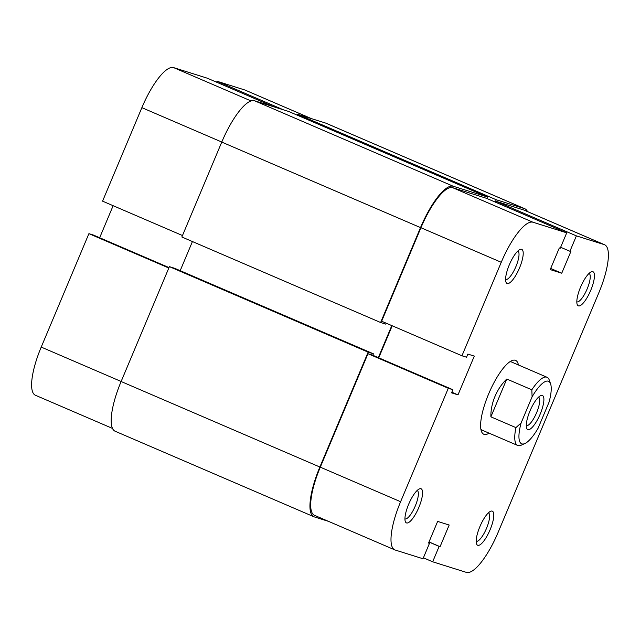 <?xml version="1.0" encoding="UTF-8"?>
<svg xmlns="http://www.w3.org/2000/svg" width="640" height="640" viewBox="0 0 640 640"><rect width="100%" height="100%" fill="white"/><g stroke="black" fill="none" stroke-linecap="round" stroke-linejoin="round"><path stroke-width="0.96" d="M542.28 395.44A18.56 5.304 -66.7 0 1 540.176 414.136A18.56 5.304 -66.7 0 1 527.896 429.64A18.56 5.304 -66.7 0 1 526.632 428.184A18.56 5.304 -66.7 0 1 530.208 410.44A18.56 5.304 -66.7 0 1 540.632 395.648A18.56 5.304 -66.7 0 1 542.28 395.44M526.28 425.584A15.464 4.424 113.3 0 0 526.376 425.624A15.464 4.424 113.3 0 0 536.496 412.96A15.464 4.424 113.3 0 0 538.504 397.176M515.936 427.616L521.12 422.936A34.024 9.728 113.3 0 0 524.92 443.52L521.272 445.16A37.12 10.616 -66.7 0 1 517.696 445.464A37.12 10.616 -66.7 0 1 515.936 427.616L490.888 416.84C490.752 410.128 492.112 403.336 494.96 396.456C497.88 389.608 501.816 383.8 506.784 379.024L531.832 389.8A37.12 10.616 -66.7 0 1 547.032 377.272A37.12 10.616 -66.7 0 1 549.272 380.08L550.592 383.856A34.024 9.728 113.3 0 0 532.096 396.816L531.832 389.8M521.12 422.936L532.096 396.816M524.92 443.52A34.024 9.728 113.3 0 0 538.08 428.264L549.056 402.144A34.024 9.728 113.3 0 0 550.592 383.856M490.888 416.84L506.784 379.024M527.488 211.576A49.488 14.152 113.3 0 0 524.872 208.768L326.12 123.256A49.488 14.152 113.3 0 0 325.736 123.112L297.496 114.24L297.128 115.112M524.872 208.768A49.488 14.152 113.3 0 0 524.488 208.624L496.248 199.752L297.496 114.24M496.248 199.752L495.264 202.088M486.808 198.456L487.424 196.984L288.672 111.472L254.504 100.744A49.488 14.152 113.3 0 0 221.76 142.088L181.864 237L380.616 322.512L420.512 227.6L221.76 142.088M487.424 196.984L453.256 186.256A49.488 14.152 113.3 0 0 420.512 227.6M380.616 322.512L385.872 324.16L386.272 323.216M180.192 270.672L192.432 241.544M378.328 357.632L391.8 325.592M373.416 353.808L174.664 268.296L169.4 266.64L368.152 352.152L373.416 353.808L372.8 355.256M368.152 352.152L319.872 467.024L121.12 381.512L169.4 266.64M121.12 381.512A49.488 14.152 113.3 0 0 115.128 431.232L313.88 516.744A49.488 14.152 113.3 0 0 314.264 516.888L328.56 521.376M319.872 467.024A49.488 14.152 113.3 0 0 313.88 516.744M112.512 428.424L35.416 395.256A47.944 13.712 -66.7 0 1 41.224 347.088L88.912 233.648L168.824 268.024M273.768 106.792L207.336 78.208L173.584 67.608L251.024 100.928M169.008 267.576L93.488 235.08L88.912 233.648M113.136 205.696L99.664 237.744M182.48 235.536L102.568 201.152L141.872 107.664A47.944 13.712 -66.7 0 1 173.584 67.608M311.248 118.56L244.816 89.976L217 81.248L216.6 82.192M244.816 89.976A47.944 13.712 -66.7 0 1 245.192 90.12L311.44 118.624M217 81.248L283.44 109.824M580.544 287.184A18.56 5.304 -66.7 0 1 591.176 271.888A18.56 5.304 -66.7 0 1 590.72 290.384A18.56 5.304 -66.7 0 1 577.176 304.432A18.56 5.304 -66.7 0 1 580.544 287.184M576.824 301.832A15.464 4.424 113.3 0 0 587.152 288.944A15.464 4.424 113.3 0 0 589.048 273.416M479.896 526.616A18.56 5.304 -66.7 0 1 490.536 511.312A18.56 5.304 -66.7 0 1 490.072 529.808A18.56 5.304 -66.7 0 1 476.528 543.856A18.56 5.304 -66.7 0 1 479.896 526.616M476.176 541.256A15.464 4.424 113.3 0 0 486.504 528.368A15.464 4.424 113.3 0 0 488.4 512.848M408.664 504.24A18.56 5.304 -66.7 0 1 419.296 488.944A18.56 5.304 -66.7 0 1 418.84 507.44A18.56 5.304 -66.7 0 1 405.296 521.488A18.56 5.304 -66.7 0 1 408.664 504.24M404.944 518.888A15.464 4.424 113.3 0 0 415.272 506A15.464 4.424 113.3 0 0 417.168 490.472M509.312 264.816A18.56 5.304 -66.7 0 1 519.944 249.52A18.56 5.304 -66.7 0 1 519.488 268.016A18.56 5.304 -66.7 0 1 505.944 282.056A18.56 5.304 -66.7 0 1 509.312 264.816M505.592 279.464A15.464 4.424 113.3 0 0 515.92 266.576A15.464 4.424 113.3 0 0 517.816 251.048M489.088 433.16A40.208 11.496 -66.7 0 1 481.376 431.208A40.208 11.496 -66.7 0 1 488.672 393.848A40.208 11.496 -66.7 0 1 511.712 360.704A40.208 11.496 -66.7 0 1 518.424 364.968M547.032 377.272L511.64 362.048A37.12 10.616 113.3 0 0 509.752 361.832M566.72 232.832L532.968 222.232A47.944 13.712 113.3 0 0 501.256 262.288L461.952 355.776L381.64 321.224L420.936 227.728A47.944 13.712 -66.7 0 1 452.656 187.68L486.408 198.28L566.72 232.832L560.248 248.224L559.32 247.936L550.216 269.592L561.744 273.216L570.848 251.552L569.92 251.264L576.392 235.872L496.072 201.312L523.888 210.048A47.944 13.712 -66.7 0 1 524.264 210.192L604.584 244.744A47.944 13.712 113.3 0 0 604.2 244.608L576.392 235.872M604.584 244.744A47.944 13.712 113.3 0 1 598.776 292.912L498.128 532.336A47.944 13.712 113.3 0 1 466.416 572.392L432.664 561.792L439.136 546.4L440.064 546.696L449.176 525.032L437.64 521.408L428.536 543.072L429.464 543.36L423 558.752L395.184 550.024A47.944 13.712 113.3 0 1 394.808 549.88L314.488 515.328A47.944 13.712 -66.7 0 1 320.296 467.16L367.976 353.712L372.56 355.152L452.88 389.712L451.56 392.84L458 394.864L474.296 356.104L467.856 354.08L466.536 357.216L461.952 355.776M480.848 429.016A37.12 10.616 113.3 0 0 482.304 430.24L517.696 445.464M378.736 357.808L392.208 325.768M495.672 202.264L496.072 201.312M367.976 353.712L448.296 388.272L452.88 389.712M448.296 388.272L400.608 501.712A47.944 13.712 113.3 0 0 394.808 549.88M432.664 561.792L423.4 557.808M560.648 247.272L569.92 251.264M550.688 268.464L561.744 273.216M428.576 542.976L429.464 543.36M429.008 541.936L440.064 546.696M428.976 542.024L439.136 546.4M451.824 392.208L458 394.864M524.488 208.624L325.736 123.112M453.256 186.256L254.504 100.744M41.224 347.088L121.136 381.472M221.784 142.04L141.872 107.664M501.256 262.288L420.936 227.728M604.2 244.608L523.888 210.048M320.296 467.16L400.608 501.712M452.656 187.68L532.968 222.232"/></g></svg>
